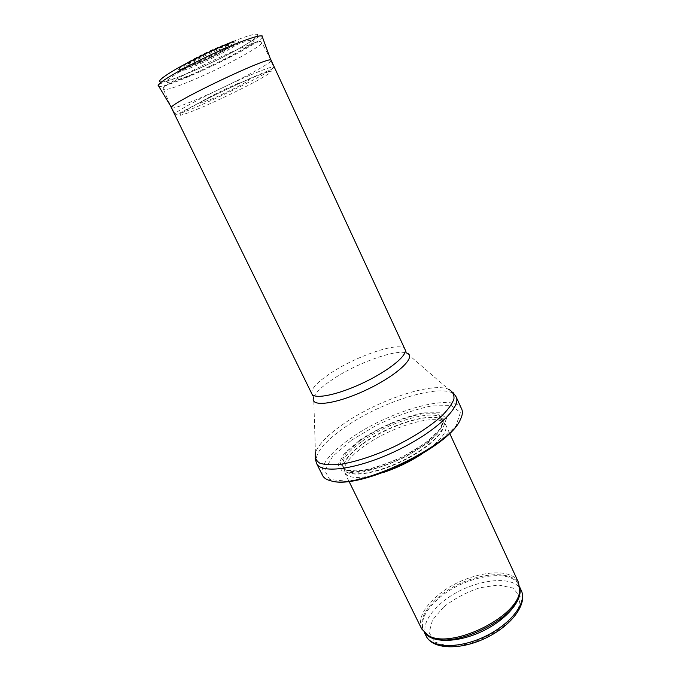 <?xml version="1.0" encoding="UTF-8"?>
<svg xmlns="http://www.w3.org/2000/svg" width="681" height="681" viewBox="0 0 681 681"><rect width="100%" height="100%" fill="white"/><g stroke="black" fill="none" stroke-linecap="round" stroke-linejoin="round"><path stroke-width="0.51" stroke-dasharray="3.4 2.55" d="M421.675 628.921C418.04 619.352 422.986 608.55 436.512 596.513C462.067 573.428 511.014 564.208 518.607 582.689M382.782 472.691C361.492 479.066 348.808 479.083 344.748 472.733L344.143 469.601C344.961 463.046 351.498 455.317 363.782 446.404C389.447 427.523 433.133 413.784 443.569 422.177L445.629 424.612C448.013 431.771 440.02 441.611 421.667 454.142M359.151 440.59C378.704 427.404 403.603 416.704 423.846 412.865L439.551 412.771L446.481 418.457L442.599 429.183L427.983 442.999L405.391 456.908C387.821 465.157 371.792 470.511 357.278 472.972L342.492 471.737L338.108 464.655L344.254 453.512L359.151 440.59M322.53 475.389C319.695 466.153 328.702 454.057 349.532 439.1C388.11 411.052 454.67 391.839 461.675 409.017M171.433 107.87L171.459 107.913C173.212 108.713 182.159 105.666 198.307 98.771C229.233 85.61 272.647 62.882 271.166 60.354L271.106 60.243M217.384 50.207C206.3 54.633 190.62 62.984 189.241 65.163C184.772 70.841 233.975 47.372 226.756 47.27L217.384 50.207M237.048 83.814L249.357 79.49L247.671 81.099C241.67 84.989 224.951 93.348 212.089 98.915L200.367 103.163L201.048 102.014C205.79 98.651 223.342 89.764 237.048 83.814M223.104 46.146C200.938 54.94 171.178 71.803 178.107 71.445C184.262 72.535 235.617 48.036 238.639 42.58C239.797 40.511 235.132 41.498 224.636 45.542L223.104 46.146M219.682 47.738L227.914 44.767C231.549 43.873 232.672 44.205 231.285 45.755C226.415 49.781 209.969 58.362 196.63 63.878L188.45 66.891C184.568 67.947 183.129 67.785 184.117 66.406C188.245 62.652 205.713 53.458 219.64 47.755L219.682 47.738M426.059 635.926C422.416 626.392 427.225 615.675 440.462 603.766C465.506 580.927 513.704 572.066 521.288 590.504M443.74 606.924L432.503 620.076L429.132 632.606L434.699 642.055L448.617 646.26L468.307 644.047C483.067 639.289 496.16 632.274 507.566 623.021L518.445 608.916L520.156 596.445L512.853 588.026L498.449 585.03L479.884 587.737C466.502 592.223 454.448 598.616 443.74 606.924M425.046 633.211L423.582 630.904C419.99 621.455 424.833 610.797 438.113 598.931C463.233 576.16 511.44 567.145 518.939 585.422L519.816 588.018M425.497 633.585C417.998 623.958 422.016 612.091 437.56 597.986C464.893 573.019 518.394 565.536 519.816 588.597M362.99 443.884C388.332 425.302 431.413 411.699 441.628 419.896C451.299 426.119 432.103 447.034 401.356 461.607C370.685 476.325 342.356 478.088 343.599 466.655C344.407 460.245 350.868 452.661 362.99 443.884M362.871 443.586C390.553 423.165 438.658 409.562 443.45 421.973C447.596 429.89 428.426 448.336 401.194 461.258C374.014 474.291 347.608 477.577 344.067 469.371C341.973 462.867 348.238 454.27 362.871 443.586M361.849 441.492C389.566 421.096 437.67 407.434 442.429 419.76C446.549 427.617 427.336 446.021 400.096 458.951C372.899 471.984 346.51 475.338 342.994 467.183C340.917 460.722 347.208 452.15 361.849 441.492M360.453 440.318C379.13 427.719 402.939 417.487 422.254 413.844L437.202 413.767L443.748 419.207L439.994 429.439L426.051 442.582L404.557 455.81C387.855 463.642 372.601 468.741 358.793 471.107L344.68 469.967L340.44 463.259L346.254 452.652L360.453 440.318M351.353 440.318L376.976 424.987C396.172 415.929 414.363 409.562 431.55 405.91L451.341 405.604L460.424 412.507L455.955 425.88L437.713 443.331L409.068 461.046L376.61 474.768L348.076 481.288L329.723 479.492L324.633 470.401L332.668 456.381L351.353 440.318M316.588 463.472C313.924 454.559 323.083 442.693 344.05 427.864C382.901 400.053 449.443 380.364 456.151 396.904M312.783 395.755L313.694 397.236L315.431 452.669C318.512 444.404 327.638 434.989 342.824 424.416C376.287 400.811 431.047 381.93 448.49 389.2L452.933 392.35M313.694 397.236C315.848 392.256 322.326 386.187 333.12 379.045C357.048 363.033 395.857 348.978 406.506 352.971L448.49 389.2M311.881 393.873C310.613 389.226 316.971 382.254 330.975 372.967C357.593 355.176 401.884 340.636 405.033 349.447M190.314 81.167C220.993 68.534 263.607 45.661 261.759 42.469C263.368 34.731 156.46 85.729 163.483 89.339C165.364 90.505 174.31 87.781 190.314 81.167M190.212 75.157C208.122 67.598 228.433 57.613 242.751 49.304L252.549 42.758L254.336 39.651L247.263 40.826L232.332 46.257C213.093 54.259 190.357 65.487 175.902 74.093L167.041 80.375L167.058 82.656L175.443 80.724L190.212 75.157M161.474 82.095C171.11 81.414 211.953 63.691 237.941 49.126C264.858 34.254 265.147 28.568 233.651 41.243M249.178 79.047C229.335 87.73 205.611 99.298 190.322 107.734L180.805 113.633L180.491 115.302L188.884 112.671L203.977 106.449C222.389 98.319 243.5 88.062 258.635 79.864L269.174 73.608L271.481 71.011L264.594 72.833L249.178 79.047M249.467 75.463C218.056 88.802 173.017 112.314 175.349 113.94C174.821 119.184 277.814 70.058 273.404 67.164C272.187 66.449 264.271 69.19 249.663 75.387L249.467 75.463M158.435 85.712C159.158 93.271 267.531 41.575 262.117 36.263M218.014 48.513C208.105 52.684 199.261 57.051 191.472 61.613C187.76 64.031 186.202 65.504 186.79 66.023L197.626 62.72C209.169 57.979 223.598 50.479 228.05 46.878C230.416 44.605 226.756 45.125 218.541 48.3L218.014 48.513M183.334 68.687C192.417 66.295 215.026 55.978 227.505 48.572C240.138 40.579 238.103 39.694 221.385 45.916L221.359 45.925C203.508 53.007 178.516 66.636 179.282 68.764M519.773 587.218L518.939 585.422L519.816 588.486M424.459 632.683L423.582 630.904L425.412 633.509M449.673 433.354L445.629 424.612M349.004 481.373L344.748 472.733M443.569 422.177L441.628 419.896L443.45 421.973L442.429 419.76C445.612 425.693 432.112 440.564 409.298 453.154C396.47 460.262 382.833 465.651 368.395 469.311C359.355 471.005 352.298 471.337 347.233 470.29L342.994 467.183L344.067 469.371L343.599 466.655L344.143 469.601M315.431 452.669L315.082 458.1M405.927 351.328L406.506 352.971M270.348 58.804L261.759 42.469C259.895 40.409 256.388 41.2 251.229 44.827L227.471 58.021L189.769 75.659C171.74 83.022 160.478 86.002 163.483 89.339L170.769 106.304M171.476 107.479L175.349 113.94C175.485 115.046 178.294 114.042 183.793 110.926L208.395 97.962L249.842 78.511L271.447 69.368L273.404 67.164L270.817 60.09M159.303 84.044L175.06 78.528L198.469 68.841C212.208 62.618 225.07 56.259 237.065 49.764L260.261 35.889M189.241 65.163L189.182 65.053C188.603 64.593 189.241 63.682 191.089 62.312L206.113 53.986L217.784 48.845C228.697 45.057 225.232 46.785 226.705 47.159L226.756 47.27M178.107 71.445L182.78 69.394C183.555 69.232 197.149 64.167 208.769 58.549C220.414 53.101 233.387 45.491 234.034 44.955L238.639 42.58"/><path stroke-width="1.02" d="M449.673 433.354L518.607 582.689L519.577 591.312C517.892 617.548 449.213 650.304 427.762 635.101L421.675 628.921L349.004 481.373M421.667 454.142C409.485 461.965 396.529 468.145 382.782 472.691M461.675 409.017C462.927 411.758 462.518 415.206 460.441 419.377C450.209 445.842 358.359 489.656 331.358 480.948C326.812 479.935 323.875 478.079 322.53 475.389L316.588 463.472C321.134 474.257 357.721 469.32 396.24 450.873C434.818 432.546 461.675 407.221 456.151 396.904L461.675 409.017M271.166 60.354L271.149 60.311C272.638 54.131 165.696 105.138 171.433 107.87L312.783 395.755M426.059 635.926C432.588 649.597 460.024 650.415 485.57 638.157C511.167 626.018 527.801 604.192 521.288 590.504C527.281 602.498 510.844 624.239 484.804 636.556C458.841 649.036 431.601 648.133 426.059 635.926L424.459 632.683M519.816 588.018C522.821 600.216 506.4 619.846 482.284 631.278C458.228 642.821 432.639 643.23 425.046 633.211M519.816 588.597L519.654 592.947C517.986 618.927 450.218 651.249 428.979 636.19L425.497 633.585M448.49 389.2C452.559 391.345 454.372 394.639 453.921 399.092C452.065 404.131 447.834 409.936 441.228 416.491C429.234 426.996 413.571 437.049 394.222 446.651C374.593 455.64 356.921 461.488 341.207 464.195C331.953 465.208 324.777 464.842 319.695 463.114C315.958 460.662 314.537 457.181 315.431 452.669M406.506 352.971C417.513 355.984 398.138 374.831 367.008 389.592C335.946 404.497 309.114 407.689 313.694 397.236M405.927 351.328L405.033 349.447C408.047 354.98 389.191 370.515 363.688 382.637C338.227 394.827 314.29 399.704 311.881 393.873M233.651 41.243L233.455 41.32C213.757 49.432 195.047 58.447 177.341 68.347C161.584 77.549 156.289 82.137 161.474 82.095M260.261 35.889C262.04 35.761 262.653 35.889 262.117 36.263C260.61 34.91 251.979 37.37 236.239 43.652C202.589 57.068 155.242 82.895 158.435 85.712L171.476 107.479M179.282 68.764C179.273 69.428 180.627 69.402 183.334 68.687M521.288 590.504L519.773 587.218M519.577 591.312L519.816 588.486M427.762 635.101L425.412 633.509M460.441 419.377C449.758 447.128 359.645 490.107 331.358 480.948M452.933 392.35L456.151 396.904M315.082 458.1L316.588 463.472M405.033 349.447L271.149 60.311M170.769 106.304L171.408 107.794M270.348 58.804L271.106 60.243M262.117 36.263L270.817 60.09M158.435 85.712C157.796 85.908 158.094 85.346 159.303 84.044"/></g></svg>
